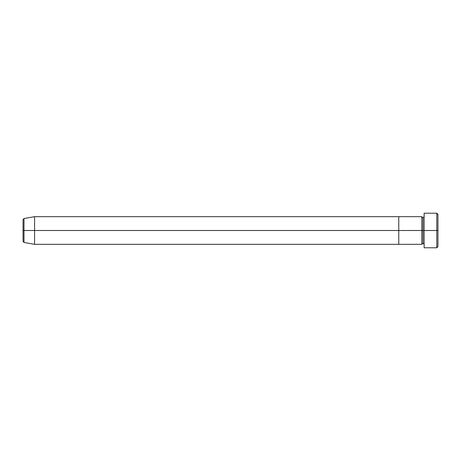 <?xml version="1.0" encoding="UTF-8"?>
<svg xmlns="http://www.w3.org/2000/svg" width="461" height="461" viewBox="0 0 461 461"><rect width="100%" height="100%" fill="white"/><g stroke="black" fill="none" stroke-linecap="round" stroke-linejoin="round"><path stroke-width="0.69" d="M424.12 244.33L422.968 243.178L422.968 230.5L422.968 243.178L421.815 244.33L421.815 230.5L424.12 230.5L424.12 247.788L424.12 213.213L424.12 230.5L437.95 230.5L437.95 214.365L437.95 246.635L437.95 230.5L436.798 230.5L436.798 247.788L436.798 230.5L422.968 230.5L422.968 217.823L422.968 230.5L421.815 230.5L421.815 216.67L398.765 216.67L398.765 244.33L398.765 216.67L34.575 216.67L34.575 230.5L23.05 230.5L23.05 241.334L23.05 230.5L24.001 230.5L24.001 242.463L24.001 230.5L34.575 230.5L34.575 244.33L34.575 230.5L421.815 230.5L34.575 230.5L34.575 216.67L24.001 218.537L24.001 230.5L24.001 218.537L23.05 219.667L23.05 230.5L23.05 219.667M436.798 230.5L436.798 213.213L436.798 230.5M23.05 241.334L24.001 242.463L34.575 244.33L398.765 244.33L398.765 230.5L398.765 244.33L421.815 244.33L421.815 216.67L422.968 217.823L424.12 216.67M398.765 230.5L398.765 216.67L398.765 230.5M424.12 247.788L436.798 247.788L437.95 246.635M437.95 214.365L436.798 213.213L424.12 213.213"/></g></svg>
